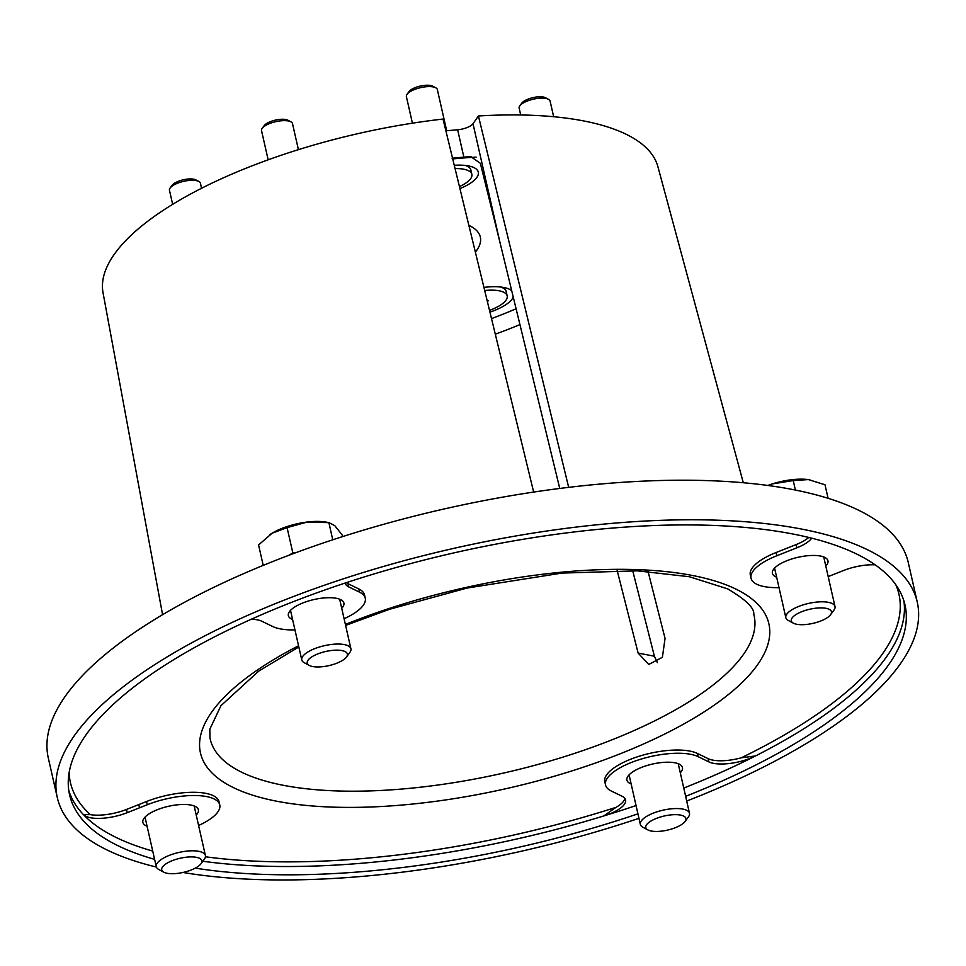 <?xml version="1.0" encoding="UTF-8"?>
<svg xmlns="http://www.w3.org/2000/svg" width="966" height="966" viewBox="0 0 966 966"><rect width="100%" height="100%" fill="white"/><g stroke="black" fill="none" stroke-linecap="round" stroke-linejoin="round"><path stroke-width="1.45" d="M163.797 872.189L158.81 869.521A25.201 8.863 -12.8 0 1 156.275 866.683A25.201 8.863 -12.8 0 1 156.721 864.002A25.201 8.863 -12.8 0 1 182.417 851.734A25.201 8.863 -12.8 0 1 205.408 855.514A25.201 8.863 -12.8 0 1 204.961 858.194A25.201 8.863 -12.8 0 1 204.345 859.172L201 863.737A20.576 7.245 -12.8 0 1 183.407 872.37A20.576 7.245 -12.8 0 1 163.797 872.189A20.576 7.245 -12.8 0 1 162.095 867.673A20.576 7.245 -12.8 0 1 185.955 857.24A20.576 7.245 -12.8 0 1 201.496 862.94A20.576 7.245 -12.8 0 1 201 863.737M196.219 815.05A28.473 10.022 167.2 0 0 198.38 809.786A28.473 10.022 167.2 0 0 157.422 809.677A28.473 10.022 167.2 0 0 142.847 822.392A28.473 10.022 167.2 0 0 147.073 826.22M617.153 570.423L638.128 653.076L648.741 664.463L662.386 657.315L665.055 638.441L648.053 571.425M463.873 157.192L457.642 129.782A12.594 4.432 167.2 0 0 473.002 123.708L499.905 242.14L480.331 163.278L470.635 156.528L452.076 158.219M499.905 242.14L559.749 488.446M483.93 287.409A37.541 13.21 -12.8 0 1 509.396 289.232A37.541 13.21 -12.8 0 1 509.867 289.486A37.541 13.21 -12.8 0 1 511.702 290.706M468.86 225.344A95.755 33.689 -12.8 0 1 469.452 225.633A95.755 33.689 -12.8 0 1 480.331 237.044A95.755 33.689 -12.8 0 1 475.369 252.15M743.301 482.746L657.906 166.695A284.535 100.114 167.2 0 0 625.932 134.165A284.535 100.114 167.2 0 0 478.436 115.98L473.002 123.708M632.694 570.665L654.393 656.216L657.387 662.616M686.705 801.043A440.955 155.152 167.2 0 0 917.277 602.168L908.294 562.61A440.955 155.152 167.2 0 0 858.219 510.036A440.955 155.152 167.2 0 0 356.357 532.302A440.955 155.152 167.2 0 0 48.3 757.996L57.284 797.554A440.955 155.152 167.2 0 0 107.371 850.128A440.955 155.152 167.2 0 0 156.383 867.057M182.985 872.467A440.955 155.152 167.2 0 0 638.961 818.335M917.277 602.168A440.955 155.152 167.2 0 0 867.202 549.594A440.955 155.152 167.2 0 0 365.341 571.86A440.955 155.152 167.2 0 0 57.284 797.554M152.725 851.07A428.361 150.708 -12.8 0 1 116.343 837.558A428.361 150.708 -12.8 0 1 83.426 814.616A428.361 150.708 -12.8 0 1 68.803 790.586M685.643 796.334A428.361 150.708 167.2 0 0 904.997 604.957A428.361 150.708 167.2 0 0 856.347 553.892A428.361 150.708 167.2 0 0 368.831 575.519A428.361 150.708 167.2 0 0 69.576 794.764A428.361 150.708 167.2 0 0 118.226 845.83A428.361 150.708 167.2 0 0 154.608 859.342M341.723 608.302A28.473 10.022 167.2 0 0 343.884 603.025A28.473 10.022 167.2 0 0 340.648 599.632A28.473 10.022 167.2 0 0 308.239 601.069A28.473 10.022 167.2 0 0 288.351 615.644A28.473 10.022 167.2 0 0 291.587 619.037A28.473 10.022 167.2 0 0 292.577 619.472M825.797 566.04A28.473 10.022 167.2 0 0 827.959 560.775A28.473 10.022 167.2 0 0 787 560.666A28.473 10.022 167.2 0 0 772.426 573.381A28.473 10.022 167.2 0 0 776.652 577.209M680.293 772.8A28.473 10.022 167.2 0 0 682.455 767.523A28.473 10.022 167.2 0 0 679.219 764.13A28.473 10.022 167.2 0 0 646.809 765.567A28.473 10.022 167.2 0 0 626.922 780.142A28.473 10.022 167.2 0 0 630.158 783.535A28.473 10.022 167.2 0 0 631.148 783.957M454.262 165.283A37.541 13.21 -12.8 0 1 474.535 167.915A37.541 13.21 -12.8 0 1 476.878 177.394A37.541 13.21 -12.8 0 1 459.925 188.587M198.585 825.483A50.389 17.726 167.2 0 0 219.753 804.92L219.028 801.708A50.389 17.726 167.2 0 0 146.53 801.526L126.486 809.448A31.25 10.988 -12.8 0 1 90.369 814.64L83.426 814.616A31.25 10.988 -12.8 0 0 127.222 812.672L126.486 809.448M219.753 804.92A50.389 17.726 167.2 0 0 147.267 804.738L146.53 801.526M811.706 538.183A31.25 10.988 -12.8 0 1 796.89 547.807L776.845 555.74L776.109 552.516A50.389 17.726 167.2 0 0 750.316 575.024L751.053 578.248A50.389 17.726 167.2 0 0 779.019 587.63M776.845 555.74A50.389 17.726 167.2 0 0 751.053 578.248M903.886 600.864A428.361 150.708 -12.8 0 1 755.509 755.943L741.236 757.815A31.25 10.988 -12.8 0 1 708.15 758.672L697.38 753.444A50.389 17.726 167.2 0 0 640.023 755.98A50.389 17.726 167.2 0 0 604.813 781.772L605.549 784.996A50.389 17.726 167.2 0 0 611.273 791.009L622.056 796.238A31.25 10.988 -12.8 0 1 625.594 799.969A31.25 10.988 -12.8 0 1 603.762 815.956A428.361 150.708 -12.8 0 1 202.824 861.237M683.759 788.063A428.361 150.708 -12.8 0 0 755.509 755.943A31.25 10.988 -12.8 0 1 708.887 761.896L698.104 756.656A50.389 17.726 167.2 0 0 640.748 759.204A50.389 17.726 167.2 0 0 605.549 784.996M624.881 798.435A31.25 10.988 -12.8 0 1 615.982 807.359L603.762 815.956A428.361 150.708 -12.8 0 0 636.051 805.547M828.188 576.581L843.584 570.495A31.25 10.988 -12.8 0 1 875.16 564.832M796.89 547.807L796.153 544.582L776.109 552.516M808.723 537.446A31.25 10.988 -12.8 0 1 796.153 544.582M344.089 618.723A50.389 17.726 167.2 0 0 365.257 598.171L364.532 594.947A50.389 17.726 167.2 0 0 358.809 588.946L348.026 583.706A31.25 10.988 -12.8 0 1 346.323 582.667M365.257 598.171A50.389 17.726 167.2 0 0 359.533 592.158L348.762 586.93A31.25 10.988 -12.8 0 1 345.212 583.198A31.25 10.988 -12.8 0 1 345.176 583.041M251.389 619.194A31.25 10.988 -12.8 0 1 261.919 621.271L272.702 626.511A50.389 17.726 167.2 0 0 294.944 629.892M195.301 868.132A428.361 150.708 167.2 0 0 637.934 813.831M533.594 491.791L443.032 119.059A284.535 100.114 167.2 0 0 103.036 292.758L162.578 614.69M457.642 129.782L445.881 130.808M478.436 115.98L568.672 487.347M513.26 297.117A37.541 13.21 -12.8 0 1 489.943 312.127M147.267 804.738L127.222 812.672M307.273 522.026L329.478 522.678L325.711 522.038A37.795 13.295 -12.8 0 0 307.273 522.026A37.795 13.295 167.2 0 0 272.122 533.208L287.083 527.629L307.273 522.026M332.763 539.789L328.863 522.594L334.791 525.661L342.121 534.898L342.519 536.625M263.211 565.376L258.574 544.945L272.122 533.208A37.795 13.295 167.2 0 0 269.755 534.753A37.795 13.295 167.2 0 0 269.562 534.886M296.526 552.431L292.819 552.878L287.083 527.629M292.819 552.878L288.834 555.305M309.301 665.441L304.314 662.761A25.201 8.863 -12.8 0 1 301.766 659.923A25.201 8.863 -12.8 0 1 331.423 644.467A25.201 8.863 -12.8 0 1 350.912 648.766A25.201 8.863 -12.8 0 1 349.849 652.424L346.504 656.989A20.576 7.245 -12.8 0 1 323.151 666.625A20.576 7.245 -12.8 0 1 309.301 665.441A20.576 7.245 -12.8 0 1 311.354 657.194A20.576 7.245 -12.8 0 1 331.459 650.492A20.576 7.245 -12.8 0 1 346.504 656.989M809.931 479.812A37.795 13.295 167.2 0 0 809.774 479.788A37.795 13.295 167.2 0 0 808.409 479.583L825 484.763L828.079 498.299M793.231 480.561L808.409 479.583A37.795 13.295 167.2 0 0 772.232 483.93L793.231 480.561L795.38 490.052M767.898 485.475L772.232 483.93A37.795 13.295 167.2 0 0 767.789 485.463M793.376 623.179L788.389 620.51A25.201 8.863 -12.8 0 1 785.841 617.672A25.201 8.863 -12.8 0 1 786.3 614.992A25.201 8.863 -12.8 0 1 811.995 602.736A25.201 8.863 -12.8 0 1 834.986 606.503A25.201 8.863 -12.8 0 1 834.539 609.184A25.201 8.863 -12.8 0 1 833.924 610.162L830.579 614.726A20.576 7.245 -12.8 0 1 812.974 623.36A20.576 7.245 -12.8 0 1 793.376 623.179A20.576 7.245 -12.8 0 1 791.673 618.675A20.576 7.245 -12.8 0 1 815.521 608.23A20.576 7.245 -12.8 0 1 831.074 613.929A20.576 7.245 -12.8 0 1 830.579 614.726M647.872 829.927L642.885 827.258A25.201 8.863 -12.8 0 1 640.337 824.421A25.201 8.863 -12.8 0 1 669.993 808.965A25.201 8.863 -12.8 0 1 689.482 813.251A25.201 8.863 -12.8 0 1 688.42 816.91L685.075 821.474A20.576 7.245 -12.8 0 1 661.722 831.11A20.576 7.245 -12.8 0 1 647.872 829.927A20.576 7.245 -12.8 0 1 649.925 821.692A20.576 7.245 -12.8 0 1 670.03 814.99A20.576 7.245 -12.8 0 1 685.075 821.474M201.556 188.273L200.421 183.262A15.867 5.579 167.2 0 0 198.827 181.475L195.856 179.893A13.138 4.625 167.2 0 0 188.479 179A13.138 4.625 167.2 0 0 172.129 185.291L170.137 187.996A15.867 5.579 167.2 0 0 169.461 190.302L172.66 204.345M198.827 181.475A15.867 5.579 167.2 0 0 189.904 180.388A15.867 5.579 167.2 0 0 170.137 187.996M298.409 149.67L292.493 123.6A15.867 5.579 167.2 0 0 290.923 121.825A15.867 5.579 167.2 0 0 290.887 121.813L287.928 120.219A13.138 4.625 167.2 0 0 287.928 120.219A13.138 4.625 167.2 0 0 275.419 120.11A13.138 4.625 167.2 0 0 264.189 125.616L262.209 128.321A15.867 5.579 167.2 0 0 261.532 130.627L268.162 159.813M290.887 121.813A15.867 5.579 167.2 0 0 275.781 121.668A15.867 5.579 167.2 0 0 262.209 128.321M459.442 186.631A30.755 10.819 167.2 0 0 470.37 179.024A30.755 10.819 167.2 0 0 471.855 174.315L470.853 169.931A30.755 10.819 167.2 0 0 467.749 166.466A30.755 10.819 167.2 0 0 465.201 165.428M471.855 174.315A30.755 10.819 167.2 0 0 455.058 168.579M446.69 130.736L437.332 89.56A15.867 5.579 167.2 0 0 435.738 87.773L432.768 86.191A13.138 4.625 167.2 0 0 420.391 86.046A13.138 4.625 167.2 0 0 409.113 91.48A13.138 4.625 167.2 0 0 409.041 91.577A13.138 4.625 167.2 0 0 408.968 91.685M435.738 87.773A15.867 5.579 167.2 0 0 420.765 87.604A15.867 5.579 167.2 0 0 407.145 94.173A15.867 5.579 167.2 0 0 407.048 94.294A15.867 5.579 167.2 0 0 406.384 96.6L412.422 123.189M553.651 116.717L550.101 101.104A15.867 5.579 167.2 0 0 548.507 99.317L545.536 97.735A13.138 4.625 167.2 0 0 528.342 99.027A13.138 4.625 167.2 0 0 521.809 103.121L519.817 105.837A15.867 5.579 167.2 0 0 519.153 108.144L520.698 114.978M548.507 99.317A15.867 5.579 167.2 0 0 527.726 100.875A15.867 5.579 167.2 0 0 519.817 105.837M489.508 310.364A30.755 10.819 167.2 0 0 507.186 295.886L506.184 291.503A30.755 10.819 167.2 0 0 503.153 288.073A30.755 10.819 167.2 0 0 500.533 286.999M507.186 295.886A30.755 10.819 167.2 0 0 504.143 292.457A30.755 10.819 167.2 0 0 484.69 290.512M486.997 299.991L488.385 300.752L487.359 301.513M298.832 646.966L258.671 671.165L220.96 705.675L209.839 729.185L209.936 737.71A278.872 98.121 167.2 0 0 241.886 772.329A278.872 98.121 167.2 0 0 611.369 740.077A278.872 98.121 167.2 0 0 753.758 614.159C754.47 608.049 745.764 599.62 727.664 588.874L689.41 576.738L637.318 570.846L561.983 573.08L467.001 588.065L389.54 609.268L345.611 625.4M345.393 624.447A291.454 102.553 -12.8 0 1 735.79 589.043A291.454 102.553 -12.8 0 1 619.713 753.975A291.454 102.553 -12.8 0 1 233.555 787.688A291.454 102.553 -12.8 0 1 298.554 645.771M519.937 324.588A261.907 92.156 -12.8 0 1 510.821 328.283A261.907 92.156 -12.8 0 1 495.292 334.176M491.513 318.599A249.325 87.725 167.2 0 0 502.477 314.385A249.325 87.725 167.2 0 0 516.098 308.782M476.105 157.156A249.325 87.725 167.2 0 0 452.716 158.907M698.104 756.656L697.38 753.444M708.887 761.896L708.15 758.672M205.444 856.77A424.823 149.476 167.2 0 0 615.982 807.359M741.236 757.815A424.823 149.476 167.2 0 0 895.844 584.792M348.762 586.93L348.026 583.706M359.533 592.158L358.809 588.946M69.117 772.619A424.823 149.476 167.2 0 0 90.369 814.64M654.393 656.216L638.128 653.076M205.408 855.514L194.154 805.958M156.275 866.683L145.009 817.127M138.802 804.581L139.539 807.805M350.912 648.766L339.658 599.21M301.766 659.923L290.512 610.367M785.841 617.672L774.587 568.117M834.986 606.503L823.732 556.947M640.337 824.421L629.083 774.865M689.482 813.251L678.229 763.695M465.986 165.524L467.749 166.466M409.041 91.577L407.048 94.294"/></g></svg>
